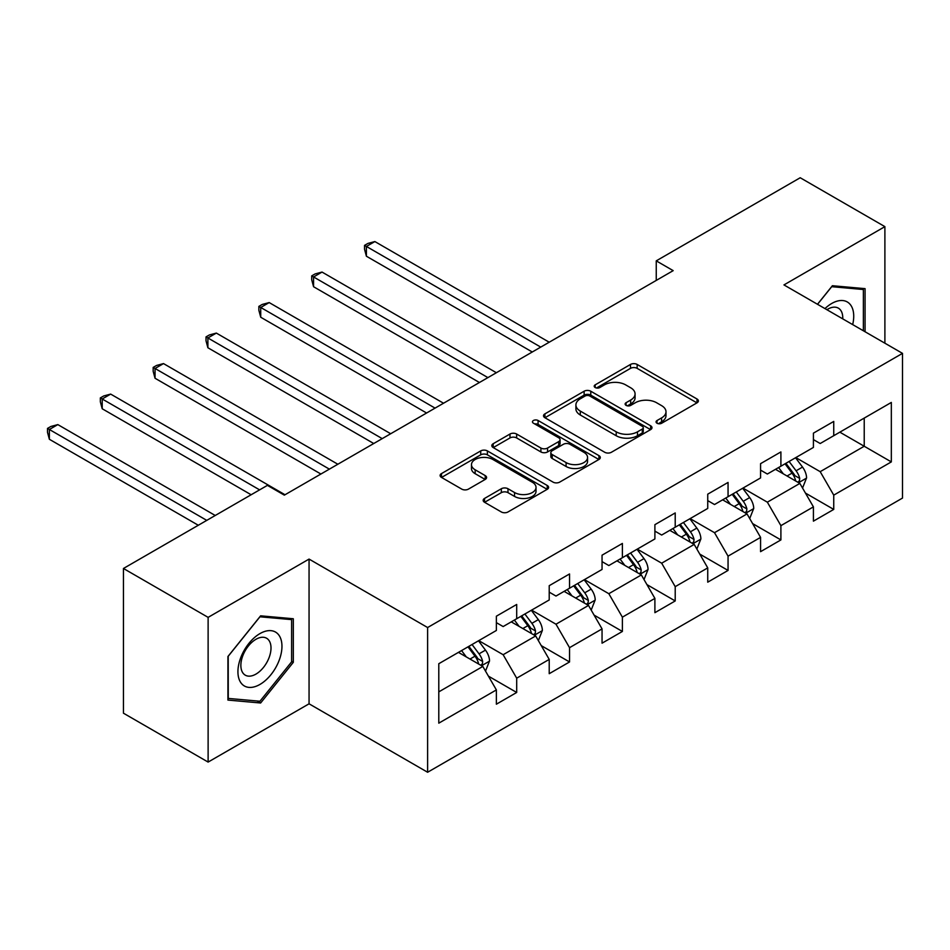 <?xml version="1.0" encoding="UTF-8"?>
<svg xmlns="http://www.w3.org/2000/svg" width="950" height="950" viewBox="0 0 950 950"><rect width="100%" height="100%" fill="white"/><g stroke="black" fill="none" stroke-linecap="round" stroke-linejoin="round"><path stroke-width="1.43" d="M657.02 423.237A3.289 1.9 0 0 0 661.675 423.237L697.003 402.836A4.702 2.719 0 0 0 698.381 400.924A4.702 2.719 0 0 0 697.003 399L637.153 364.444A4.702 2.719 0 0 0 630.503 364.444L595.187 384.845A3.289 1.9 0 0 0 594.213 386.187A3.289 1.9 0 0 0 595.187 387.529A3.289 1.9 0 0 0 599.842 387.529L604.402 384.892A15.046 8.693 0 0 1 625.682 384.892L630.669 387.766A15.046 8.693 0 0 1 635.075 393.918A15.046 8.693 0 0 1 630.669 400.057L626.097 402.693A3.289 1.9 0 0 0 625.136 404.035A3.289 1.9 0 0 0 626.097 405.377A3.289 1.9 0 0 0 630.752 405.377L635.324 402.741A15.046 8.693 0 0 1 656.604 402.741L661.592 405.626A15.046 8.693 0 0 1 665.998 411.766A15.046 8.693 0 0 1 661.592 417.905L657.02 420.541A3.289 1.9 0 0 0 656.058 421.883A3.289 1.9 0 0 0 657.02 423.237L657.02 420.541M484.548 498.429A4.702 2.719 0 0 0 483.17 500.353A4.702 2.719 0 0 0 484.548 502.265L501.339 511.967A4.702 2.719 0 0 0 507.989 511.967L547.224 489.309A4.702 2.719 0 0 0 548.601 487.397A4.702 2.719 0 0 0 547.224 485.474L487.374 450.918A4.702 2.719 0 0 0 480.724 450.918L441.489 473.575A4.702 2.719 0 0 0 440.111 475.487A4.702 2.719 0 0 0 441.489 477.411L461.771 489.119A4.702 2.719 0 0 0 468.421 489.119L485.213 479.429A4.702 2.719 0 0 0 486.59 477.506A4.702 2.719 0 0 0 485.213 475.594L475.154 469.787A12.576 7.268 0 0 1 471.473 464.645A12.576 7.268 0 0 1 479.239 457.936A12.576 7.268 0 0 1 492.943 459.515L532.344 482.256A12.576 7.268 0 0 1 536.026 487.397A12.576 7.268 0 0 1 528.259 494.107A12.576 7.268 0 0 1 514.556 492.527L507.989 488.739A4.702 2.719 0 0 0 501.339 488.739L484.548 498.429L484.548 502.265M309.059 559.087L208.121 617.369L123.441 568.48L123.441 713.189L208.121 762.078L309.059 703.807L427.619 772.255L427.619 627.534L309.059 559.087L309.059 703.807M884.889 343.188L884.889 226.634L783.952 284.917L902.5 353.364L427.619 627.534M884.889 226.634L800.209 177.745L656.248 260.858L656.248 280.416M123.441 568.48L267.401 485.367L284.335 495.14L673.182 270.643L656.248 260.858M604.734 452.271A4.702 2.719 0 0 0 611.384 452.271L650.619 429.614A4.702 2.719 0 0 0 651.997 427.69A4.702 2.719 0 0 0 650.619 425.778L590.781 391.222A4.702 2.719 0 0 0 584.131 391.222L544.896 413.879A4.702 2.719 0 0 0 543.519 415.791A4.702 2.719 0 0 0 544.896 417.715L604.734 452.271M534.743 423.949A3.289 1.9 0 0 1 538.08 424.412L538.08 420.494L598.928 455.62A4.702 2.719 0 0 1 600.305 457.544A4.702 2.719 0 0 1 598.928 459.468L559.692 482.113A4.702 2.719 0 0 1 553.043 482.113L493.192 447.569L493.192 443.721A4.702 2.719 0 0 0 491.815 445.645A4.702 2.719 0 0 0 493.192 447.569M493.192 443.721L509.984 434.031A4.702 2.719 0 0 1 516.634 434.031L540.906 448.044A4.702 2.719 0 0 0 547.556 448.044L558.695 441.608A4.702 2.719 0 0 0 560.072 439.696A4.702 2.719 0 0 0 558.695 437.772L533.425 423.189A3.289 1.9 0 0 1 532.463 421.836A3.289 1.9 0 0 1 534.494 420.09A3.289 1.9 0 0 1 538.08 420.494M427.619 772.255L902.5 498.073L902.5 353.364M488.419 676.139L516.693 692.467L516.693 678.181L549.219 659.407L549.219 673.693L569.537 661.96L569.537 647.674L602.051 628.9L602.051 643.186L622.381 631.453L622.381 617.168L654.894 598.393L654.894 612.679L675.212 600.946L675.212 586.661L707.738 567.886L707.738 582.172L728.056 570.428L728.056 556.154L760.57 537.379L760.57 551.665L780.9 539.921L780.9 525.647L813.414 506.872L813.414 521.158L833.744 509.414L833.744 495.14L891.326 461.902L891.326 402.444L864.227 418.095L864.227 446.251L891.326 461.902M516.693 692.467L496.375 704.199L496.375 689.914L438.793 723.164L438.793 663.717L496.375 630.467L496.375 616.194L516.693 604.461L516.693 618.735L549.219 599.961L549.219 585.687L569.537 573.954L569.537 588.228L602.051 569.454L602.051 555.18L622.381 543.447L622.381 557.721L654.894 538.947L654.894 524.673L675.212 512.941L675.212 527.214L707.738 508.44L707.738 494.166L728.056 482.434L728.056 496.707L760.57 477.933L760.57 463.659L780.9 451.927L780.9 466.201L813.414 447.426L813.414 433.152L833.744 421.42L833.744 435.694L891.326 402.444M511.278 621.87L535.669 635.942L503.144 654.716L478.764 640.633M496.375 622.642L503.144 626.561L516.693 618.735M503.144 654.716L516.693 678.181M535.669 635.942L549.219 659.407M564.122 591.363L588.501 605.435L555.987 624.209L531.596 610.126M549.219 592.135L555.987 596.054L569.537 588.228M555.987 624.209L569.537 647.674M588.501 605.435L602.051 628.9M616.954 560.844L641.345 574.928L608.831 593.702L584.44 579.619M602.051 561.628L608.831 565.547L622.381 557.721M608.831 593.702L622.381 617.168M641.345 574.928L654.894 598.393M669.797 530.337L694.189 544.421L661.675 563.196L637.284 549.112M654.894 531.121L661.675 535.04L675.212 527.214M661.675 563.196L675.212 586.661M694.189 544.421L707.738 567.886M722.641 499.831L747.033 513.914L714.507 532.689L690.116 518.605M707.738 500.614L714.507 504.533L728.056 496.707M714.507 532.689L728.056 556.154M747.033 513.914L760.57 537.379M775.485 469.324L799.864 483.407L767.351 502.182L742.959 488.098M760.57 470.108L767.351 474.026L780.9 466.201M767.351 502.182L780.9 525.647M799.864 483.407L813.414 506.872M839.836 432.167L864.227 446.251L820.194 471.675L795.803 457.591M813.414 439.601L820.194 443.519L833.744 435.694M820.194 471.675L833.744 495.14M208.121 617.369L208.121 762.078M438.793 691.873L482.826 666.449L458.434 652.377M482.826 666.449L496.375 689.914M805.457 493.086L833.744 509.414M752.614 523.592L780.9 539.921M699.77 554.099L728.056 570.428M646.938 584.606L675.212 600.946M594.094 615.113L622.381 631.453M541.251 645.62L569.537 661.96M865.07 331.752L865.07 288.646L832.39 285.724L817.475 304.273M227.941 700.079L260.621 703L293.312 662.328L293.312 618.747L260.621 615.826L227.941 656.498L227.941 700.079M291.614 661.354L293.312 662.328M257.165 701.005L260.621 703M658.338 423.7L661.592 421.812A15.046 8.693 0 0 0 665.998 415.673L665.998 411.766M635.075 393.918L635.075 397.824A15.046 8.693 0 0 1 630.669 403.964L627.416 405.84M696.944 402.871L637.153 368.363A4.702 2.719 0 0 0 630.503 368.363L596.493 387.992M650.56 429.649L590.781 395.141A4.702 2.719 0 0 0 584.131 395.141L544.956 417.751M642.307 429.044A3.289 1.9 0 0 0 643.269 427.69A3.289 1.9 0 0 0 642.307 426.348L589.784 396.019A3.289 1.9 0 0 0 585.129 396.019L580.308 398.81A15.046 8.693 0 0 0 575.902 404.949A15.046 8.693 0 0 0 580.308 411.089L616.206 431.822A15.046 8.693 0 0 0 637.486 431.822L642.307 429.044L642.307 432.951A3.289 1.9 0 0 0 643.269 431.609L643.269 427.69M575.902 404.949L575.902 408.856A15.046 8.693 0 0 0 580.308 415.008L580.308 411.089M642.307 432.951L637.486 435.729A15.046 8.693 0 0 1 616.206 435.729L580.308 415.008M493.252 447.604L509.984 437.938L509.984 434.031M560.072 439.696L560.072 443.603A4.702 2.719 0 0 1 558.695 445.526L547.556 451.951A4.702 2.719 0 0 1 540.906 451.951L516.634 437.938A4.702 2.719 0 0 0 509.984 437.938M538.08 424.412L598.856 459.503M566.093 462.579A12.576 7.268 0 0 0 579.797 464.158A12.576 7.268 0 0 0 587.563 457.449A12.576 7.268 0 0 0 583.882 452.319L570 444.303A4.702 2.719 0 0 0 563.35 444.303L552.211 450.728A4.702 2.719 0 0 0 550.834 452.651A4.702 2.719 0 0 0 552.211 454.575L566.093 462.579L566.093 466.497A12.576 7.268 0 0 0 579.797 468.065A12.576 7.268 0 0 0 587.563 461.356L587.563 457.449M550.834 452.651L550.834 456.558A4.702 2.719 0 0 0 552.211 458.482L552.211 454.575M566.093 466.497L552.211 458.482M536.026 487.397L536.026 491.304A12.576 7.268 0 0 1 528.259 498.014A12.576 7.268 0 0 1 514.556 496.434L507.989 492.646A4.702 2.719 0 0 0 501.339 492.646L484.607 502.301M471.473 464.645L471.473 468.564A12.576 7.268 0 0 0 475.154 473.694L475.154 469.787M485.153 479.465L475.154 473.694M547.164 489.345L487.374 454.836A4.702 2.719 0 0 0 480.724 454.836L441.56 477.446M802.548 488.039L806.574 477.897A12.694 7.327 -120 0 0 802.524 467.079L795.53 457.758M783.346 473.872L778.596 467.531M549.207 342.214L374.87 241.561L366.403 246.454L366.403 256.227L532.273 351.999M797.905 482.279L799.437 480.652L799.722 478.432A12.694 7.327 -120 0 0 796.088 470.796L789.094 461.463M785.911 463.303L793.666 473.658A6.472 3.729 60 0 1 794.841 475.617L799.722 478.432M785.033 463.814L792.027 473.147A12.694 7.327 60 0 1 795.661 480.783M366.403 256.227L364.539 249.292L364.539 245.373L540.74 347.106M364.539 245.373L367.935 243.426L374.87 241.561M861.282 288.313L863.372 289.524L863.372 330.778M817.546 304.309L831.713 286.686L863.372 289.524M852.672 324.591A31.136 17.979 120 0 0 847.281 301.957A31.136 17.979 120 0 0 824.968 308.596M842.745 318.867A21.316 12.302 120 0 0 838.351 308.144A21.316 12.302 120 0 0 826.88 309.7M259.944 684.439A31.136 17.979 120 0 0 281.96 646.309A31.136 17.979 120 0 0 259.944 633.602A31.136 17.979 120 0 0 237.928 671.733A31.136 17.979 120 0 0 259.944 684.439M255.942 674.108A21.316 12.302 120 0 0 269.859 655.322A21.316 12.302 120 0 0 266.594 638.246A21.316 12.302 120 0 0 255.942 639.303A21.316 12.302 120 0 0 242.013 658.089A21.316 12.302 120 0 0 245.278 675.165A21.316 12.302 120 0 0 255.942 674.108M228.273 656.189L259.944 616.799L291.614 619.626L291.614 661.853L259.944 701.242L228.273 698.416L228.214 656.153M289.512 618.414L291.614 619.626M749.704 518.546L753.73 508.404A12.694 7.327 -120 0 0 749.681 497.586L742.686 488.264M730.502 504.379L725.752 498.037M496.375 372.721L322.038 272.068L313.571 276.961L313.571 286.734L479.441 382.506M745.061 512.786L746.605 511.159L746.878 508.939A12.694 7.327 -120 0 0 743.244 501.303L736.25 491.969M733.079 493.81L740.834 504.165A6.472 3.729 60 0 1 742.009 506.124L746.878 508.939M732.189 494.321L739.183 503.654A12.694 7.327 60 0 1 742.817 511.29M313.571 286.734L311.707 279.799L311.707 275.88L487.908 377.613M311.707 275.88L315.091 273.933L322.038 272.068M696.861 549.064L700.886 538.911A12.694 7.327 -120 0 0 696.837 528.093L689.854 518.771M677.659 534.886L672.909 528.544M443.531 403.228L269.194 302.575L260.728 307.468L260.728 317.241L426.598 413.012M692.217 543.293L693.761 541.666L694.034 539.446A12.694 7.327 -120 0 0 690.401 531.81L683.418 522.476M680.236 524.317L687.99 534.672A6.472 3.729 60 0 1 689.166 536.631L694.034 539.446M679.345 524.827L686.339 534.161A12.694 7.327 60 0 1 689.973 541.797M260.728 317.241L258.863 310.306L258.863 306.387L435.064 408.12M258.863 306.387L262.248 304.439L269.194 302.575M644.017 579.571L648.054 569.418A12.694 7.327 -120 0 0 644.005 558.612L637.011 549.278M624.827 565.393L620.077 559.051M390.688 433.734L216.351 333.082L207.884 337.974L207.884 347.747L373.754 443.519M639.386 573.8L640.918 572.173L641.203 569.952A12.694 7.327 -120 0 0 637.569 562.317L630.574 552.995M627.392 554.824L635.146 565.179A6.472 3.729 60 0 1 636.322 567.138L641.203 569.952M626.513 555.334L633.496 564.668A12.694 7.327 60 0 1 637.129 572.304M207.884 347.747L206.019 340.812L206.019 336.894L382.221 438.627M206.019 336.894L209.404 334.946L216.351 333.082M591.185 610.078L595.211 599.925A12.694 7.327 -120 0 0 591.161 589.119L584.167 579.785M571.983 595.899L567.233 589.558M337.856 464.241L163.507 363.589L155.04 368.481L155.04 378.254L320.91 474.026M586.542 604.307L588.086 602.68L588.359 600.459A12.694 7.327 -120 0 0 584.725 592.824L577.731 583.502M574.548 585.331L582.314 595.686A6.472 3.729 60 0 1 583.478 597.645L588.359 600.459M573.669 585.841L580.664 595.175A12.694 7.327 60 0 1 584.298 602.811M155.04 378.254L153.176 371.319L153.176 367.401L329.377 469.134M153.176 367.401L156.572 365.453L163.507 363.589M538.341 640.585L542.367 630.432A12.694 7.327 -120 0 0 538.317 619.626L531.323 610.292M519.139 626.406L514.389 620.065M285.012 494.748L110.675 394.096L102.208 398.988L102.208 408.761L251.132 494.748M533.698 634.814L535.242 633.187L535.515 630.966A12.694 7.327 -120 0 0 531.881 623.331L524.887 614.009M521.716 615.837L529.471 626.193A6.472 3.729 60 0 1 530.646 628.152L535.515 630.966M520.826 616.348L527.82 625.682A12.694 7.327 60 0 1 531.454 633.318M102.208 408.761L100.344 401.826L100.344 397.907L259.611 489.867M100.344 397.907L103.728 395.96L110.675 394.096M485.497 671.092L489.535 660.939A12.694 7.327 -120 0 0 485.474 650.133L478.491 640.799M466.296 656.913L461.558 650.572M215.234 515.482L57.831 424.603L49.364 429.495L49.364 439.268L198.301 525.255M480.854 665.321L482.398 663.694L482.671 661.473A12.694 7.327 -120 0 0 479.037 653.837L472.055 644.516M468.872 646.344L476.627 656.699A6.472 3.729 60 0 1 477.803 658.659L482.671 661.473M467.982 646.855L474.976 656.189A12.694 7.327 60 0 1 478.61 663.824M49.364 439.268L47.5 432.333L47.5 428.414L206.768 520.374M47.5 428.414L50.884 426.467L57.831 424.603M661.592 421.812L661.592 417.905M626.097 405.377L626.097 402.693M630.669 403.964L630.669 400.057M595.187 387.529L595.187 384.845M630.503 368.363L630.503 364.444M637.153 368.363L637.153 364.444M697.003 402.836L697.003 399M544.896 417.715L544.896 413.879M584.131 395.141L584.131 391.222M590.781 395.141L590.781 391.222M650.619 429.614L650.619 425.778M616.206 435.729L616.206 431.822M637.486 435.729L637.486 431.822M516.634 437.938L516.634 434.031M540.906 451.951L540.906 448.044M547.556 451.951L547.556 448.044M558.695 445.526L558.695 441.608M598.928 459.468L598.928 455.62M501.339 492.646L501.339 488.739M507.989 492.646L507.989 488.739M514.556 496.434L514.556 492.527M485.213 479.429L485.213 475.594M441.489 477.411L441.489 473.575M480.724 454.836L480.724 450.918M487.374 454.836L487.374 450.918M547.224 489.309L547.224 485.474M798.617 482.683L806.491 478.135M796.088 470.796L802.524 467.079M787.051 476.009L792.027 473.147M745.774 513.19L753.647 508.642M743.244 501.303L749.681 497.586M734.219 506.516L739.183 503.654M692.93 543.697L700.803 539.149M690.401 531.81L696.837 528.093M681.376 537.023L686.339 534.161M640.098 574.204L647.971 569.656M637.569 562.317L644.005 558.612M628.532 567.53L633.496 564.668M587.254 604.711L595.128 600.163M584.725 592.824L591.161 589.119M575.7 598.037L580.664 595.175M534.411 635.217L542.284 630.669M531.881 623.331L538.317 619.626M522.856 628.544L527.82 625.682M481.567 665.724L489.452 661.188M479.037 653.837L485.474 650.133M470.012 659.051L474.976 656.189"/></g></svg>

